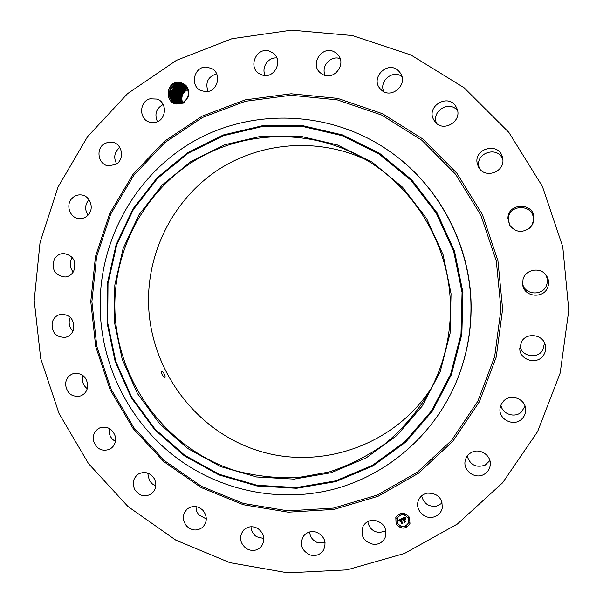<?xml version="1.0" encoding="UTF-8"?>
<svg xmlns="http://www.w3.org/2000/svg" width="603" height="603" viewBox="0 0 603 603"><rect width="100%" height="100%" fill="white"/><g stroke="black" fill="none" stroke-linecap="round" stroke-linejoin="round"><path stroke-width="0.9" d="M165.222 377.018C164.559 373.883 163.353 371.976 161.596 371.29L161.325 371.847C161.921 375.013 163.134 376.928 164.966 377.576L165.222 377.018M450.426 311.819C449.793 341.69 442.203 369.398 427.655 394.935C415.98 413.334 401.937 429.509 385.543 443.446C368.071 455.868 349.258 465.38 329.102 471.998L298.108 477.584C277.063 478.405 256.381 476.166 236.075 470.86C165.403 449.19 114.887 379.385 114.826 305.502C114.834 248.481 144.321 192.854 192.493 161.966C240.718 131.296 305.216 127.934 357.926 155.355C414.178 184.126 451.949 247.486 450.426 311.819M431.507 387.865C394.136 445.949 319.394 471.109 256.335 450.117C193.141 429.313 148.459 366.375 148.496 299.925C148.602 248.911 174.523 199.111 217.057 170.543C259.667 142.195 316.869 137.213 364.966 159.26M372.239 162.222L337.371 144.924L299.857 136.112L261.687 136.105L224.821 144.735L191.076 161.416L162.049 185.159L139.059 214.713L123.095 248.572L114.819 285.106L114.532 322.597L122.205 359.313L137.476 393.563L159.667 423.773L187.782 448.519L220.577 466.564L256.554 476.973L294.023 479.106L331.168 472.707L366.111 457.933L397.023 435.374L422.213 406.075L440.25 371.463L450.072 333.331L451.059 293.714L443.099 254.768L426.63 218.61L402.555 187.209L372.239 162.222M455.68 383.387C433.263 435.366 387.571 474.546 335.049 488.86C282.392 502.879 225.168 492.018 181.149 461.137C131.024 426.05 100.053 365.848 100.143 304.658C100.075 239.052 135.539 175.134 192.674 141.893C249.815 108.857 325.371 109.889 383.478 147.207L387.767 150.064C439.64 185.068 472.337 248.187 470.935 311.6C470.453 336.67 465.365 360.594 455.68 383.387L455.876 382.928C465.531 360.21 470.604 336.353 471.079 311.367C472.488 248.157 439.896 185.242 388.181 150.343L387.767 150.064M385.973 530.904L379.34 532.555C372.82 531.658 368.976 527.994 367.807 521.557M325.115 542.813L317.985 542.783C312.972 540.853 310.176 537.243 309.58 531.959M263.903 538.554L256.592 536.738C253.056 534.303 251.195 530.972 251.014 526.736M206.316 518.957L198.666 514.766L196.631 511.231L195.907 506.588M155.845 485.747L152.446 484.021L149.401 480.697L147.697 473.069M115.422 441.343C112.362 439.7 110.357 437.175 109.399 433.753L109.279 428.424M87.292 388.686C84.134 386.304 82.483 383.101 82.355 379.083L82.928 375.435M72.971 331.077C69.714 327.859 68.554 323.992 69.488 319.469L70.28 317.291M73.227 272.028C69.873 267.845 69.345 263.338 71.621 258.491L72.254 257.466M88.053 215.12C84.646 209.829 84.887 204.741 88.777 199.857L88.995 199.638M116.658 163.895C113.311 157.511 114.366 152.031 119.809 147.464M157.451 121.678C154.247 114.155 156.147 108.427 163.157 104.477M208.027 91.43C205.058 82.588 207.914 76.717 216.613 73.815M265.214 75.511C260.986 67.649 268.184 56.84 276.928 58.001M325.198 75.413C320.63 66.353 330.828 54.903 340.152 58.695M383.749 91.581C378.782 81.126 392.704 69.466 401.877 76.475M436.512 123.253C431.07 111.065 449.627 99.917 457.549 110.703M479.43 168.433L479.031 167.159C474.682 152.672 498.643 145.255 502.834 159.878M509.746 225.288L508.329 219.402C507.975 203.671 534.16 203.693 533.278 219.5C533.158 222.922 531.846 225.846 529.351 228.258M545.293 274.192C547.305 277.335 547.826 280.697 546.846 284.292C543.891 296.397 524.263 295.508 522.56 283.252M544.539 342.956L542.775 350.079C537.552 359.418 521.58 356.584 519.922 346.084M525.009 406.083L521.572 411.872C515.015 418.429 502.224 414.186 500.889 405.058M489.885 460.586L485.121 465.147C476.166 468.041 470.197 465.041 467.204 456.147M442.285 503.038L436.444 506.226C428.545 506.942 423.623 503.475 421.663 495.817M34.213 300.505L40.032 242.572L58.024 187.088L87.578 136.625L127.587 93.631L176.423 60.345L231.959 38.705L291.588 30.15L352.318 35.539L410.922 54.986L464.129 87.782L508.842 132.374L542.399 186.395L562.772 246.838L568.787 310.244L560.187 372.993L537.627 431.56L502.631 482.769L457.368 524.037L404.515 553.456L346.989 569.865L287.797 572.85L229.833 562.652L175.782 540.115L128.024 506.558L88.566 463.692L59.041 413.537L40.665 358.34L34.213 300.505M178.405 82.166C186.576 83.418 189.877 88.317 188.309 96.864L188.234 94.694C188.498 87.646 185.272 83.681 178.563 82.807L173.717 84.073C165.486 88.061 166.993 102.389 176.076 104.048C164.129 102.035 166.262 81.835 178.405 82.166M185.234 85.52L183.252 84.292L179.159 83.418L174.425 84.744C167.287 88.468 167.988 100.46 175.277 102.894L178.774 103.528L183.402 102.171L183.561 103.083L176.076 104.048M183.561 103.083L188.309 96.864M373.762 544.419C363.669 541.946 360.112 535.886 363.089 526.246C365.508 522.153 369.157 520.14 374.033 520.208C383.719 522.394 387.42 528.19 385.129 537.605C382.815 542.203 379.023 544.479 373.762 544.419M316.394 532.155C324.542 536.165 326.894 542.195 323.457 550.253C320.155 554.866 315.671 556.426 310.017 554.926C301.59 550.629 299.389 544.396 303.407 536.225C306.746 532.087 311.073 530.738 316.394 532.155M258.099 528.658C264.461 533.904 265.531 539.858 261.325 546.514C256.968 550.946 251.956 551.617 246.273 548.519C239.73 542.986 238.811 536.866 243.522 530.173C247.848 526.193 252.71 525.688 258.099 528.658M202.955 510.357C207.455 516.274 207.372 521.889 202.721 527.195C197.287 531.235 191.927 530.874 186.644 526.102C182.023 519.914 182.264 514.171 187.352 508.894C192.711 505.269 197.912 505.759 202.955 510.357M154.368 478.782C157.082 484.872 156.019 489.93 151.195 493.97C144.675 497.407 139.187 495.922 134.748 489.523C131.974 483.176 133.188 478.013 138.396 474.033C144.795 471.011 150.117 472.594 154.368 478.782M115.226 436.157C116.326 441.976 114.495 446.341 109.716 449.243C102.133 451.828 96.759 449.175 93.601 441.298C92.478 435.23 94.475 430.791 99.593 427.979C107.01 425.786 112.218 428.514 115.226 436.157M87.789 385.227C87.548 390.442 85.144 394.008 80.591 395.93C72.013 397.407 66.993 393.601 65.539 384.503C65.81 379.053 68.373 375.428 73.234 373.619C81.601 372.518 86.448 376.385 87.789 385.227M73.641 329.14C72.368 333.512 69.624 336.24 65.418 337.333C55.958 337.454 51.541 332.532 52.167 322.59C53.516 317.992 56.433 315.218 60.918 314.269C70.114 314.517 74.35 319.477 73.641 329.14M73.672 271.282C71.689 274.682 68.825 276.589 65.064 277.011C54.881 275.496 51.3 269.579 54.323 259.252C56.418 255.657 59.471 253.727 63.488 253.464C73.34 255.333 76.732 261.272 73.672 271.282M87.985 215.196C85.641 217.577 82.845 218.723 79.596 218.64C70.197 218.648 65.139 205.05 72.036 198.334C74.546 195.779 77.538 194.641 81.028 194.905C90.164 195.395 94.724 208.676 87.985 215.196M115.919 164.393L108.284 165.863C98.153 164.566 95.44 148.685 104.492 143.65L108.517 142.127L112.784 142.278C122.56 144.109 124.738 159.539 115.919 164.393M155.996 122.221L149.536 122.153C138.78 119.334 139.127 101.477 150.004 98.809L157.164 99.088C167.43 102.487 166.541 119.696 155.996 122.221M205.902 91.671L200.935 90.608C189.719 86.041 193.819 66.714 205.97 67.054L211.698 68.471C222.243 73.672 217.615 92.078 205.902 91.671M262.576 75.149L259.245 73.694C247.788 67.144 256.298 47.094 268.953 50.953L273.099 52.951C283.621 60.164 274.674 78.94 262.576 75.149M322.273 74.222L320.547 73.016C309.143 64.287 322.575 44.486 334.771 52.16L337.379 54.18C347.464 63.586 333.798 81.624 322.273 74.222M380.825 89.425L380.485 89.063C369.481 78.006 388.136 59.622 398.779 71.146L400.09 72.707C409.143 84.405 390.684 100.324 380.825 89.425M433.904 120.057C425.394 106.339 448.677 92.591 456.17 107.002L456.629 107.892C463.488 121.12 442.489 133.572 434.552 121.082L433.904 120.057M477.425 164.159C472.775 148.526 499.005 141.351 502.465 157.398L502.646 158.212C505.827 171.908 484.571 179.604 478.548 167.031L477.425 164.159M507.945 218.588C507.575 202.201 534.861 202.209 533.941 218.685C533.806 222.379 532.359 225.499 529.6 228.047C521.851 233.263 515.181 232.245 509.588 225.009L507.945 218.588M523.057 279.257C525.454 269.503 539.971 266.699 545.903 274.908C548.451 278.33 549.182 282.091 548.082 286.199C544.878 299.314 523.464 297.55 522.628 284.179L523.057 279.257M521.618 341.539C526.849 332.087 543.039 334.454 545.3 345.067C546.137 348.489 545.647 351.715 543.838 354.745C537.861 365.456 519.409 360.466 519.771 348.3L521.618 341.539M503.889 400.724C511.171 393.314 525.643 399.126 525.673 409.52C525.771 413.281 524.459 416.469 521.738 419.077C513.816 427.097 498.364 419.462 500.045 408.419L501.266 404.229L503.889 400.724M471.463 452.461C479.913 447.599 491.807 455.672 490.231 465.252C489.621 469.383 487.465 472.466 483.779 474.486C474.78 479.626 462.486 470.197 465.29 460.353C466.194 456.84 468.252 454.21 471.463 452.461M427.022 493.148C437.816 492.983 442.851 498.199 442.12 508.804C440.703 513.228 437.703 516.01 433.135 517.148C423.894 519.485 414.728 509.083 418.414 500.482C420.012 496.608 422.876 494.166 427.022 493.148M396.096 523.909L395.817 517.442C400.143 511.826 404.719 511.811 409.55 517.412L409.972 523.547C405.736 529.494 401.108 529.615 396.096 523.909M182.407 102.193L182.566 102.623L182.407 102.193C180.99 97.151 182.4 93.103 186.644 90.051L187.759 89.463M395.824 517.419L396.118 523.856C401.116 529.547 405.736 529.434 409.98 523.517M183.402 102.171L186.41 99.344L188.076 95.508M408.457 522.914L408.442 522.967C405.095 527.617 401.455 527.708 397.52 523.223L397.287 518.158C400.686 513.703 404.296 513.681 408.118 518.105L408.442 522.967L408.141 518.052C404.319 513.628 400.709 513.65 397.309 518.098L397.294 518.128M400.075 514.736L399.201 514.404M409.279 517.909L408.419 517.525L409.264 517.932L408.427 517.954L408.419 517.525M405.254 514.472L404.394 514.103M406.437 526.916L405.57 526.562L406.437 526.916L406.43 526.487L405.578 526.532M409.784 523.027L408.894 522.726M397.234 523.314L396.397 523.351L397.234 523.758L397.234 523.314M396.751 518.595L395.9 518.211M401.259 527.165L400.4 526.796M183.259 84.299L179.166 83.425L174.516 84.706C167.302 88.377 167.958 100.445 175.277 102.902M405.224 514.118L404.402 514.51L405.224 514.118M397.256 523.706L396.397 523.766L396.405 523.321M395.907 518.625L396.721 518.233L395.907 518.625M400.407 527.203L401.221 526.811L400.407 527.203M186.169 90.02L186.252 89.975C181.631 93.201 180.244 97.482 182.098 102.834C180.237 97.528 181.601 93.254 186.169 90.02L185.83 89.538M401.749 518.633L401.794 519.741L400.43 519.605L402.6 522.997L401.259 523.645L401.485 523.095L399.94 520.148L399.352 521.105L399.819 519.922L399.08 520.412L399.156 521.075L398.244 520.366L401.749 518.633M402.035 518.731L401.967 519.816L402.035 518.731M401.41 519.522L400.761 519.748L402.322 522.733L403.083 523.065L401.583 523.788L402.879 523.065L402.246 522.801L400.626 519.711L401.41 519.522M402.02 518.505L405.073 517.027L405.058 518.15L404.289 517.811L403.136 518.271L403.859 519.658L403.399 518.346L404.779 518.06L403.513 518.392L404.116 519.537L404.764 518.595L405.42 519.839L403.995 519.914L405.359 521.61L403.912 522.311L404.191 521.693L403.52 520.412L403.128 520.743L403.407 520.193L402.917 520.645L403.271 519.944L402.02 518.505M405.389 517.095L405.337 518.263L405.389 517.095M405.035 518.595L405.713 519.876L405.035 518.595M404.982 519.748L404.379 520.035L405.902 521.708L404.198 522.53L405.698 521.708L404.259 519.997L404.982 519.748M175.141 85.068L179.867 83.742L175.232 85.023C168.199 88.611 168.599 100.324 175.639 103.03C168.629 100.339 168.177 88.701 175.141 85.068L174.78 84.556M398.304 520.336L399.118 520.992M399.065 520.464L399.864 520.08M399.374 520.532L399.962 520.087L401.485 523.095M401.281 523.585L402.548 522.974M400.43 519.605L401.786 519.673M401.915 518.874L402.058 519.756M400.663 519.688L402.879 523.065M401.545 523.713L403.038 523.042M400.761 519.748L401.372 519.567M402.095 518.467L403.271 519.944M403 520.562L403.482 520.336M403.166 520.638L403.543 520.359L404.191 521.693M403.942 522.251L405.306 521.595M403.995 519.914L405.382 519.763M404.771 518.603L404.56 519.326M403.513 518.392L404.53 518.015M403.437 518.331L404.04 519.575M403.136 518.271L404.312 517.758L405.05 518.075M405.314 517.072L405.329 518.203M404.99 518.595L405.683 519.824M404.379 520.035L404.922 519.733M404.304 519.974L405.698 521.708M404.153 522.447L405.857 521.685M185.498 89.719L185.581 89.681C180.779 93.088 179.468 97.535 181.639 103.007C179.468 97.573 180.749 93.148 185.498 89.719L185.166 89.236M183.598 84.465L179.875 83.749L183.591 84.458M175.94 85.34C169.157 91.558 169.179 97.49 176.001 103.151C169.194 97.535 169.142 91.618 175.85 85.385L180.568 84.066L175.94 85.34M184.91 89.38C179.943 92.983 178.699 97.573 181.194 103.151C178.699 97.611 179.913 93.035 184.827 89.417L184.91 89.38M183.938 84.646L180.576 84.073L183.93 84.639M176.649 85.664C169.986 91.656 169.888 97.52 176.37 103.256C169.903 97.558 169.971 91.709 176.558 85.701L181.262 84.39L176.649 85.664M184.239 89.071C179.099 92.862 177.938 97.596 180.757 103.271C177.938 97.641 179.076 92.922 184.156 89.116L187.111 88L184.239 89.071M184.269 84.842L181.269 84.39L184.262 84.835M177.35 85.98C170.807 91.754 170.604 97.535 176.739 103.339C170.619 97.58 170.792 91.807 177.259 86.018L181.963 84.706L177.35 85.98M183.561 88.769C178.269 92.749 177.184 97.618 180.327 103.362C177.192 97.656 178.239 92.809 183.478 88.814L186.892 87.616L183.561 88.769M184.586 85.046L181.963 84.706L184.586 85.046M177.968 86.335L182.649 85.023L184.902 85.272L182.664 85.031L178.051 86.297C171.636 91.852 171.32 97.558 177.124 103.414C171.335 97.603 171.621 91.912 177.968 86.335L177.614 85.837M179.898 103.437C176.445 97.671 177.41 92.689 182.799 88.505L186.666 87.254L182.882 88.468C177.433 92.636 176.438 97.626 179.905 103.437M178.661 86.651L183.342 85.34L185.211 85.505L183.35 85.347L178.752 86.606C172.458 91.958 172.043 97.58 177.501 103.467C172.059 97.626 172.443 92.018 178.661 86.651L178.315 86.146M179.483 103.49C175.707 97.671 176.581 92.576 182.114 88.196L186.433 86.915L182.204 88.159C176.604 92.515 175.699 97.626 179.49 103.49M179.362 86.96L184.028 85.656L179.445 86.922C173.287 92.063 172.767 97.596 177.893 103.505C172.782 97.641 173.272 92.123 179.362 86.96L179.008 86.463M181.428 87.895L186.071 86.598L181.518 87.85C175.774 92.402 174.96 97.626 179.083 103.52C174.968 97.671 175.752 92.463 181.428 87.895M185.46 85.747L184.028 85.656L185.46 85.754M185.95 86.297L180.742 87.586C174.923 92.349 174.237 97.663 178.676 103.535C174.229 97.618 174.945 92.289 180.832 87.541L185.958 86.297M178.277 103.528C173.506 97.656 174.094 92.236 180.056 87.269L184.714 85.973L180.139 87.231C174.116 92.176 173.498 97.611 178.284 103.528M185.709 86.01L184.714 85.973L185.709 86.018M378.918 153.871L342.15 135.69L302.608 126.464L262.403 126.524L223.592 135.675L188.098 153.283L157.594 178.315L133.436 209.429L116.681 245.052L108.005 283.463L107.711 322.869L115.784 361.453L131.831 397.46L155.137 429.23L184.684 455.257L219.153 474.275L256.991 485.264L296.42 487.563L335.539 480.885L372.368 465.388L404.967 441.675L431.552 410.839L450.607 374.388L461.001 334.205L462.064 292.44L453.682 251.376L436.301 213.258L410.907 180.176L378.918 153.871M379.415 153.192L342.489 134.936L302.781 125.68L262.403 125.741L223.434 134.936L187.789 152.619L157.157 177.757L132.909 209L116.093 244.773L107.379 283.342L107.085 322.906L115.196 361.649L131.303 397.799L154.7 429.698L184.367 455.838L218.979 474.93L256.968 485.973L296.563 488.287L335.841 481.586L372.827 466.029L405.57 442.218L432.276 411.254L451.413 374.644L461.853 334.296L462.916 292.349L454.504 251.112L437.047 212.836L411.54 179.604L379.415 153.192M91.897 301.613L96.578 256.833L110.718 214.08L133.798 175.36L164.875 142.572L202.631 117.412L245.338 101.304L290.963 95.266L337.213 99.857L381.654 115.06L421.874 140.265L455.597 174.259L480.893 215.263L496.307 261.046L500.965 309.068L494.656 356.659L477.84 401.221L451.572 440.378L417.412 472.157L377.305 495.048L333.429 508.095L288.061 510.862L243.431 503.452L201.658 486.44L164.634 460.79L133.987 427.806L111.05 389.071L96.812 346.363L91.897 301.613M90.774 301.538L95.478 256.471L109.708 213.439L132.931 174.455L164.22 141.441L202.216 116.108L245.21 99.872L291.143 93.789L337.71 98.395L382.468 113.696L422.967 139.074L456.931 173.295L482.408 214.585L497.927 260.684L502.616 309.038L496.261 356.968L479.317 401.832L452.853 441.26L418.452 473.249L378.066 496.292L333.896 509.407L288.219 512.181L243.295 504.719L201.244 487.586L163.978 461.755L133.142 428.56L110.055 389.568L95.719 346.582L90.774 301.538M184.827 89.417L184.488 88.935M184.156 89.116L183.817 88.633M182.799 88.505L182.453 88.015M180.742 87.586L180.395 87.088M180.056 87.269L179.702 86.779M177.259 86.018L176.905 85.513M176.558 85.701L176.204 85.196M175.85 85.385L175.496 84.88M174.425 84.744L173.883 83.983"/></g></svg>
